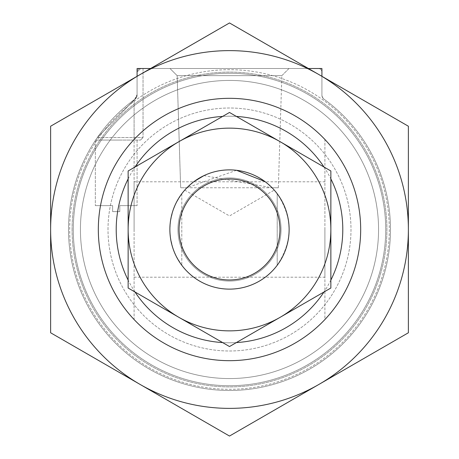 <?xml version="1.0" encoding="UTF-8"?>
<svg xmlns="http://www.w3.org/2000/svg" width="459" height="459" viewBox="0 0 459 459"><rect width="100%" height="100%" fill="white"/><g stroke="black" fill="none" stroke-linecap="round" stroke-linejoin="round"><path stroke-width="0.34" stroke-dasharray="2.29 1.72" d="M97.365 137.534L143.042 137.534L97.365 137.534L134.63 99.431L137.08 94.617L134.63 99.431L97.365 137.534L143.042 137.534L97.365 137.534L135.107 99.087L137.08 95.225L135.107 99.087L97.365 137.534L95.638 140.064L97.365 137.534L95.638 140.064L137.08 140.064L95.638 140.064L97.365 137.534M321.92 76.309L321.92 94.617A5.961 5.961 0 0 0 324.37 99.431A160.989 160.989 0 0 1 349.069 337.296A160.989 160.989 0 0 1 109.93 337.296A160.989 160.989 0 0 1 134.63 99.431A5.961 5.961 0 0 0 137.08 94.617L137.08 68.511L321.92 68.511L321.92 94.617A5.961 5.961 0 0 0 324.37 99.431A160.989 160.989 0 0 1 349.069 337.296A160.989 160.989 0 0 1 109.93 337.296A160.989 160.989 0 0 1 134.63 99.431A5.961 5.961 0 0 0 137.08 94.617L137.08 76.309M137.08 95.225L137.08 72.086L140.655 68.511L143.042 68.511L140.655 68.511L137.08 72.086A3.58 3.58 0 0 1 140.655 68.511L318.345 68.511A3.58 3.58 0 0 1 321.92 72.086L321.92 95.225A4.768 4.768 0 0 0 323.893 99.087A160.989 160.989 0 0 1 324.903 359.179A160.989 160.989 0 0 1 134.097 359.179A160.989 160.989 0 0 1 135.107 99.087A160.989 160.989 0 0 0 109.799 337.153A160.989 160.989 0 0 0 349.201 337.153A160.989 160.989 0 0 0 323.893 99.087A4.768 4.768 0 0 1 321.92 95.225L321.92 72.086A3.58 3.58 0 0 0 318.345 68.511L140.655 68.511A3.58 3.58 0 0 0 137.08 72.086L137.08 95.225A4.768 4.768 0 0 1 135.107 99.087A4.768 4.768 0 0 0 137.08 95.225M119.788 205.649L137.08 205.649L119.788 205.649L119.788 211.61L112.633 211.61L119.788 211.61L112.633 211.61L119.788 211.61L119.788 205.649L137.08 205.649L119.788 205.649L119.788 211.61L119.788 205.649M112.633 205.649L112.633 211.61L112.633 205.649L95.34 205.649L112.633 205.649L112.633 211.61L112.633 205.649L95.34 205.649L112.633 205.649M80.434 229.5A149.066 149.066 0 0 1 304.03 100.406A149.066 149.066 0 0 1 304.03 358.594A149.066 149.066 0 0 1 80.434 229.5A149.066 149.066 0 0 1 304.03 100.406A149.066 149.066 0 0 1 304.03 358.594A149.066 149.066 0 0 1 80.434 229.5A149.066 149.066 0 0 1 304.03 100.406A149.066 149.066 0 0 1 304.03 358.594A149.066 149.066 0 0 1 80.434 229.5A149.066 149.066 0 0 1 304.03 100.406A149.066 149.066 0 0 1 304.03 358.594A149.066 149.066 0 0 1 80.434 229.5M169.876 229.5A59.624 59.624 0 0 1 259.312 177.862A59.624 59.624 0 0 1 259.312 281.137A59.624 59.624 0 0 1 169.876 229.5A59.624 59.624 0 0 1 259.312 177.862A59.624 59.624 0 0 1 259.312 281.137A59.624 59.624 0 0 1 169.876 229.5A59.624 59.624 0 0 1 259.312 177.862A59.624 59.624 0 0 1 259.312 281.137A59.624 59.624 0 0 1 181.798 193.727L176.061 203.05L172.934 210.647L170.438 221.307L169.876 229.5L170.438 237.693L172.934 248.353L176.061 255.95L181.798 265.273A59.624 59.624 0 0 1 169.876 229.5A59.624 59.624 0 0 0 259.312 281.137A59.624 59.624 0 0 0 259.312 177.862A59.624 59.624 0 0 0 169.876 229.5A59.624 59.624 0 0 0 259.312 281.137A59.624 59.624 0 0 0 259.312 177.862A59.624 59.624 0 0 0 169.876 229.5A59.624 59.624 0 0 0 259.312 281.137A59.624 59.624 0 0 0 259.312 177.862A59.624 59.624 0 0 0 169.876 229.5A59.624 59.624 0 0 0 259.312 281.137A59.624 59.624 0 0 0 259.312 177.862A59.624 59.624 0 0 0 169.876 229.5M185.281 189.498L194.151 181.483M203.922 175.636L272.084 187.76L264.889 181.512M273.719 189.498L272.084 187.76L278.343 187.76L272.084 187.76M236.5 170.289L186.916 187.76L180.657 187.76L278.343 187.76L281.843 75.66L288.992 68.511L170.008 68.511L288.992 68.511L170.008 68.511L288.992 68.511L281.843 75.66L177.157 75.66L281.843 75.66L177.157 75.66L281.843 75.66L278.343 187.76L186.916 187.76M69.705 229.5A159.795 159.795 0 0 1 309.4 91.112A159.795 159.795 0 0 1 309.4 367.889A159.795 159.795 0 0 1 69.705 229.5A159.795 159.795 0 0 1 309.4 91.112A159.795 159.795 0 0 1 309.4 367.889A159.795 159.795 0 0 1 69.705 229.5A159.795 159.795 0 0 1 309.4 91.112A159.795 159.795 0 0 1 309.4 367.889A159.795 159.795 0 0 1 69.705 229.5A159.795 159.795 0 0 1 309.4 91.112A159.795 159.795 0 0 1 309.4 367.889A159.795 159.795 0 0 1 69.705 229.5M119.788 140.064L95.638 140.064L119.788 140.064M95.638 140.064L140.511 140.064L95.638 140.064M324.903 229.5L324.903 277.202L324.903 229.5M134.097 229.5L134.097 181.798L134.097 229.5M134.097 99.821L134.097 139.467A131.176 131.176 0 0 1 324.903 139.467L324.903 319.533A131.176 131.176 0 0 1 134.097 319.533L134.097 139.467A131.176 131.176 0 0 1 324.903 139.467L324.903 319.533A131.176 131.176 0 0 1 134.097 319.533L134.097 99.821M98.324 229.5A131.176 131.176 0 0 1 295.091 115.897A131.176 131.176 0 0 1 295.091 343.102A131.176 131.176 0 0 1 98.324 229.5A131.176 131.176 0 0 1 295.091 115.897A131.176 131.176 0 0 1 295.091 343.102A131.176 131.176 0 0 1 98.324 229.5A131.176 131.176 0 0 1 295.091 115.897A131.176 131.176 0 0 1 295.091 343.102A131.176 131.176 0 0 1 98.324 229.5M150.586 68.511L308.414 68.511M184.736 190.112L229.5 215.959L274.264 190.112M73.279 229.5A156.221 156.221 0 0 1 307.61 94.21A156.221 156.221 0 0 1 307.61 364.79A156.221 156.221 0 0 1 73.279 229.5A156.221 156.221 0 0 1 307.61 94.21A156.221 156.221 0 0 1 307.61 364.79A156.221 156.221 0 0 1 73.279 229.5M72.086 229.5A157.414 157.414 0 0 1 308.207 93.177A157.414 157.414 0 0 1 308.207 365.823A157.414 157.414 0 0 1 72.086 229.5A157.414 157.414 0 0 1 308.207 93.177A157.414 157.414 0 0 1 308.207 365.823A157.414 157.414 0 0 1 72.086 229.5M277.202 193.727A59.624 59.624 0 0 1 277.202 265.273C292.951 241.423 292.951 217.577 277.202 193.727L277.202 265.273L277.202 193.727M181.798 193.727L181.798 265.273L181.798 193.727M330.864 229.5L330.864 288.022L229.5 346.545L178.821 317.284A101.364 101.364 0 0 0 330.864 229.5A101.364 101.364 0 0 0 280.179 141.716L330.864 170.977L330.864 288.022L280.179 317.284L330.864 288.022L330.864 229.5A101.364 101.364 0 0 0 178.821 141.716L229.5 112.455L280.179 141.716L229.5 112.455L178.821 141.716A101.364 101.364 0 0 0 128.136 229.5L128.136 288.022L178.821 317.284L128.136 288.022L128.136 229.5A101.364 101.364 0 0 0 280.179 317.284L229.5 346.545L280.179 317.284A101.364 101.364 0 0 0 280.179 141.716A101.364 101.364 0 0 0 178.821 141.716L128.136 170.977L128.136 288.022L178.821 317.284A101.364 101.364 0 0 0 330.864 229.5L330.864 170.977L330.864 229.5M128.136 170.977L229.5 112.455L330.864 170.977L280.179 141.716A101.364 101.364 0 0 0 128.136 229.5A101.364 101.364 0 0 0 178.821 317.284A101.364 101.364 0 0 1 128.136 229.5L128.136 170.977L128.136 229.5A101.364 101.364 0 0 1 178.821 141.716L128.136 170.977M177.943 229.5A51.557 51.557 0 0 0 255.279 274.149A51.557 51.557 0 0 0 255.279 184.851A51.557 51.557 0 0 0 177.943 229.5A51.557 51.557 0 0 0 255.279 274.149A51.557 51.557 0 0 0 255.279 184.851A51.557 51.557 0 0 0 177.943 229.5A51.557 51.557 0 0 0 255.279 274.149A51.557 51.557 0 0 0 255.279 184.851A51.557 51.557 0 0 0 177.943 229.5A51.557 51.557 0 0 0 255.279 274.149A51.557 51.557 0 0 0 255.279 184.851A51.557 51.557 0 0 0 177.943 229.5M408.378 332.775L408.378 126.225L318.936 74.587A178.878 178.878 0 0 1 318.936 384.412L229.5 436.05L50.622 332.775L50.622 126.225L229.5 22.95L318.936 74.587A178.878 178.878 0 0 0 50.622 229.5A178.878 178.878 0 0 0 318.936 384.412L408.378 332.775M108.008 229.5A121.492 121.492 0 0 1 290.249 124.286A121.492 121.492 0 0 1 290.249 334.714A121.492 121.492 0 0 1 108.008 229.5A121.492 121.492 0 0 1 290.249 124.286A121.492 121.492 0 0 1 290.249 334.714A121.492 121.492 0 0 1 108.008 229.5M128.136 178.907A113.287 113.287 0 0 1 135.003 167.013M222.632 116.42A113.287 113.287 0 0 1 236.368 116.42M323.997 167.013A113.287 113.287 0 0 1 330.864 178.907M330.864 280.093A113.287 113.287 0 0 1 323.997 291.987M236.368 342.58A113.287 113.287 0 0 1 222.632 342.58M135.003 291.987A113.287 113.287 0 0 1 128.136 280.093M134.097 139.467A131.176 131.176 0 0 1 324.903 139.467M324.903 319.533A131.176 131.176 0 0 1 134.097 319.533M134.097 168.401A113.287 113.287 0 0 1 324.903 168.401M324.903 290.599A113.287 113.287 0 0 1 134.097 290.599M143.042 68.511L143.042 137.534L143.042 68.511M95.34 140.511L95.34 205.649L95.34 140.511M137.08 140.064L137.08 205.649L137.08 140.064M140.511 140.064L143.042 137.534L140.511 140.064M134.097 277.202L324.903 277.202M134.097 181.798L324.903 181.798M177.157 75.66L170.008 68.511L177.157 75.66L180.657 187.76L177.157 75.66"/><path stroke-width="0.69" d="M186.916 187.76L185.281 189.498M194.151 181.483L203.922 175.636M272.084 187.76L273.719 189.498M264.889 181.512L236.5 170.289M308.414 68.511L321.92 68.511L321.92 76.309M137.08 76.309L137.08 68.511L150.586 68.511M98.324 229.5A131.176 131.176 0 0 1 295.091 115.897A131.176 131.176 0 0 1 295.091 343.102A131.176 131.176 0 0 1 98.324 229.5A131.176 131.176 0 0 1 295.091 115.897A131.176 131.176 0 0 1 295.091 343.102A131.176 131.176 0 0 1 98.324 229.5M169.876 229.5A59.624 59.624 0 0 1 259.312 177.862A59.624 59.624 0 0 1 259.312 281.137A59.624 59.624 0 0 1 169.876 229.5M179.021 229.5A50.479 50.479 0 0 1 254.739 185.786A50.479 50.479 0 0 1 254.739 273.214A50.479 50.479 0 0 1 179.021 229.5M330.864 170.977L330.864 288.022L280.179 317.284A101.364 101.364 0 0 0 280.179 141.716L229.5 112.455L128.136 170.977L128.136 288.022L229.5 346.545L280.179 317.284A101.364 101.364 0 0 1 128.136 229.5A101.364 101.364 0 0 1 280.179 141.716L330.864 170.977M408.378 229.5L408.378 126.225L229.5 22.95L140.064 74.587A178.878 178.878 0 0 1 408.378 229.5A178.878 178.878 0 0 1 318.936 384.412L408.378 332.775L408.378 229.5M50.622 332.775L50.622 126.225L140.064 74.587A178.878 178.878 0 0 0 140.064 384.412L229.5 436.05L318.936 384.412A178.878 178.878 0 0 1 140.064 384.412L50.622 332.775M128.136 280.093A113.287 113.287 0 0 1 128.136 178.907M135.003 167.013A113.287 113.287 0 0 1 222.632 116.42M236.368 116.42A113.287 113.287 0 0 1 323.997 167.013M330.864 178.907A113.287 113.287 0 0 1 330.864 280.093M323.997 291.987A113.287 113.287 0 0 1 236.368 342.58M222.632 342.58A113.287 113.287 0 0 1 135.003 291.987"/></g></svg>
